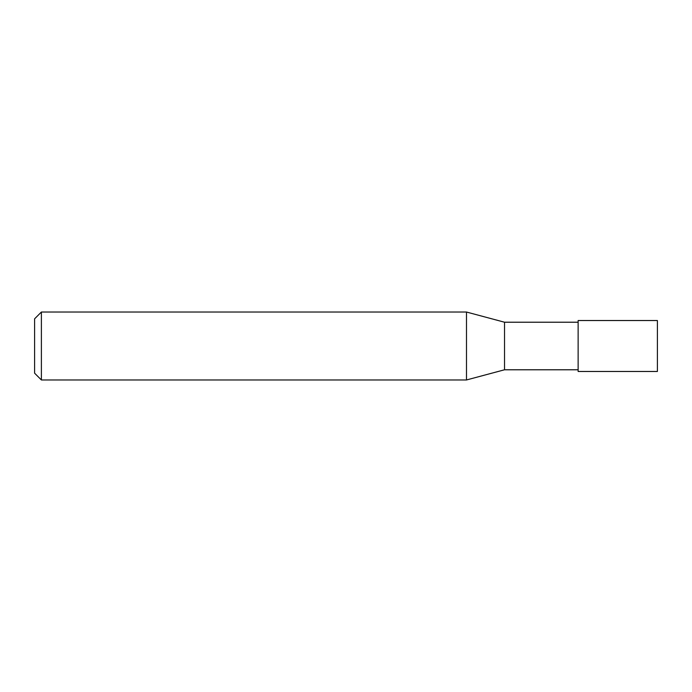 <?xml version="1.0" encoding="UTF-8"?>
<svg xmlns="http://www.w3.org/2000/svg" width="692" height="692" viewBox="0 0 692 692"><rect width="100%" height="100%" fill="white"/><g stroke="black" fill="none" stroke-linecap="round" stroke-linejoin="round"><path stroke-width="1.04" d="M41.39 312.031L41.39 379.969L34.6 373.178L34.6 318.822L41.39 312.031L466.494 312.031L504.529 322.221L504.529 369.779L578.131 369.779M466.494 312.031L466.494 379.969L504.529 369.779M578.131 346L578.131 371.474L657.4 371.474L657.4 320.526L578.131 320.526L578.131 346M41.39 379.969L466.494 379.969M504.529 322.221L578.131 322.221"/></g></svg>
